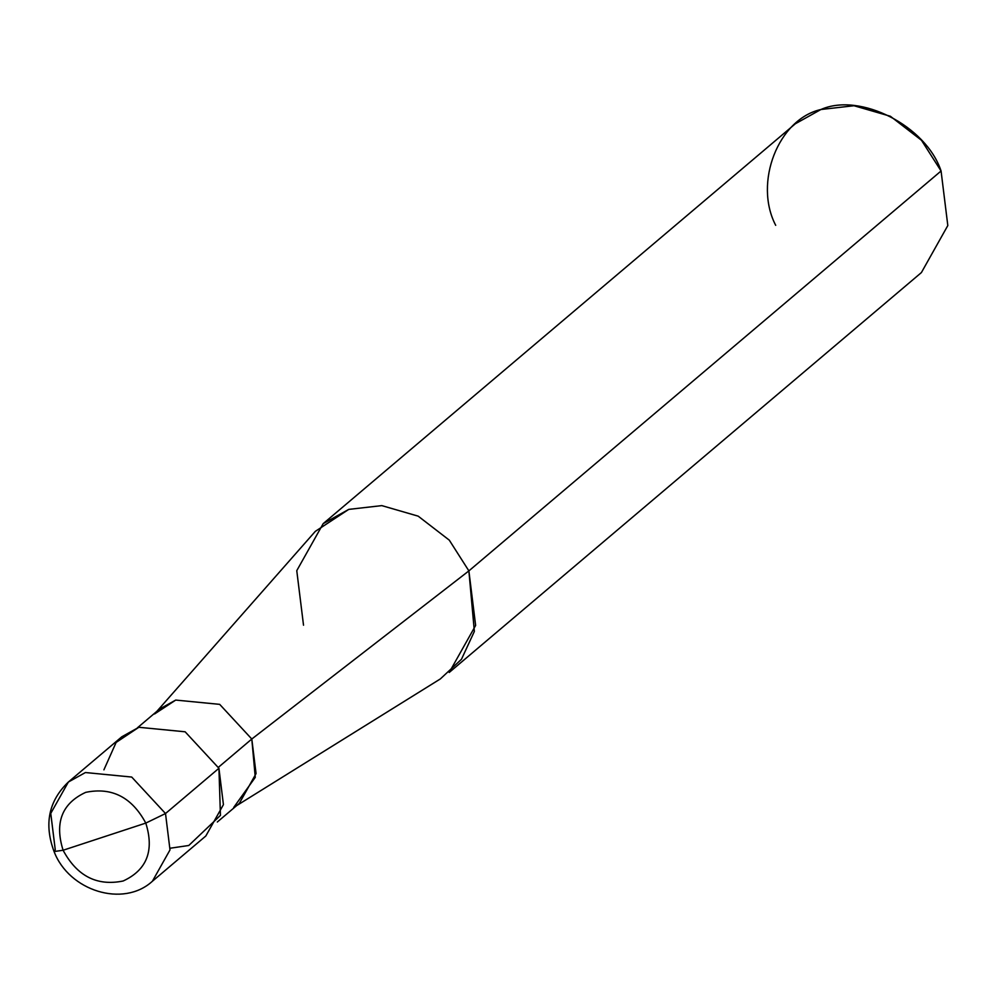 <?xml version="1.0" encoding="UTF-8"?>
<svg xmlns="http://www.w3.org/2000/svg" width="999" height="999" viewBox="0 0 999 999"><rect width="100%" height="100%" fill="white"/><g stroke="black" fill="none" stroke-linecap="round" stroke-linejoin="round"><path stroke-width="1.5" d="M170.28 848.201L188.774 845.491L220.442 815.384L218.931 768.281L165.509 813.536L145.792 823.089C131.868 797.214 111.838 786.962 85.714 792.344C61.975 803.346 54.433 822.652 63.099 850.249C54.433 822.652 61.975 803.346 85.714 792.344C111.838 786.962 131.868 797.214 145.792 823.089L63.099 850.249L54.071 851.548C43.894 824.113 48.651 800.948 68.369 782.03L85.415 772.539L131.706 777.047L165.509 813.536L170.005 849.899L152.397 881.243L170.005 849.899L165.509 813.536L131.706 777.047L85.415 772.539L68.369 782.03L50.762 813.386L55.257 849.749L54.071 851.548L63.099 850.249C77.023 876.123 97.04 886.363 123.164 880.993C146.915 869.992 154.445 850.686 145.792 823.089C154.445 850.686 146.915 869.992 123.164 880.993C97.04 886.363 77.023 876.123 63.099 850.249L145.792 823.089L165.509 813.536L218.931 768.281L185.127 731.792L138.849 727.284L116.121 742.432L103.908 769.842M68.369 782.03L121.803 736.787L138.849 727.284L185.127 731.792L218.931 768.281L223.426 804.645L205.819 836.001L152.397 881.243C123.264 907.979 69.006 890.933 54.071 851.548M233.704 807.454L255.269 777.359L251.798 739.023L218.481 767.232L251.798 739.023L256.069 773.576L239.335 803.346L217.32 822.002M137.5 727.747L159.515 709.103L175.712 700.074L219.68 704.357L251.798 739.023L468.881 570.891L474.363 631.418L461.476 659.265L440.322 678.945L236.676 805.606M449.213 672.464L475.636 625.436L468.881 570.891L941.07 170.991L947.814 225.549L921.403 272.565L449.213 672.464M156.855 711.35L315.322 531.356L348.751 509.39L381.818 505.619L418.181 516.158L449.3 540.159L468.881 570.891L251.798 739.023L219.68 704.357L175.712 700.074L154.545 713.985M323.189 523.638L795.366 123.751L820.941 109.503L853.995 105.732L890.371 116.259L921.478 140.272L941.07 170.991L468.881 570.891L449.3 540.159L418.181 516.158L381.818 505.619L348.751 509.39L323.189 523.638L296.765 570.666L303.521 625.212M941.07 170.991C926.235 125.924 860.164 92.095 820.941 109.503C778.346 118.981 753.471 182.667 775.699 225.324"/></g></svg>

